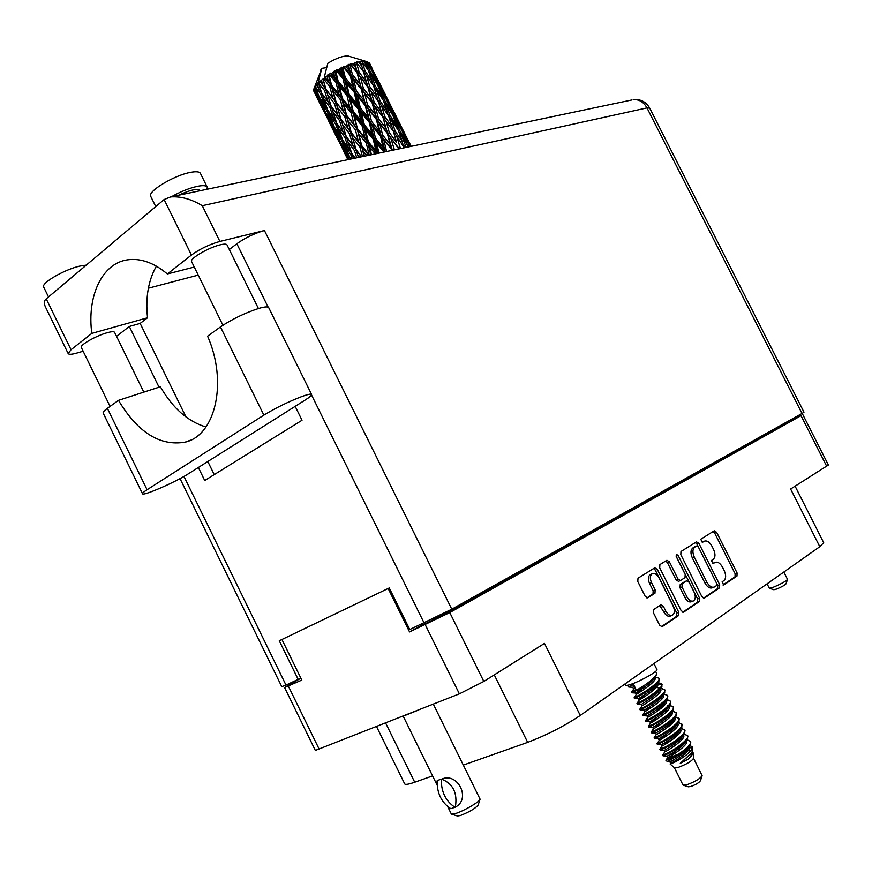 <?xml version="1.0" encoding="UTF-8"?>
<svg xmlns="http://www.w3.org/2000/svg" width="872" height="872" viewBox="0 0 872 872"><rect width="100%" height="100%" fill="white"/><g stroke="black" fill="none" stroke-linecap="round" stroke-linejoin="round"><path stroke-width="1.31" d="M650.676 574.419L650.098 574.692C648.005 576.501 647.82 579.433 649.542 583.466L651.526 582.638C649.803 578.605 649.978 575.673 652.071 573.863L652.267 573.754C654.698 572.926 656.943 574.31 659.003 577.907L673.184 606.204C674.983 610.52 674.71 613.539 672.377 615.261C669.99 616.035 667.788 614.651 665.783 611.13L663.407 606.378L660.911 604.83L653.695 609.561L653.488 612.918L659.624 625.18L662.11 626.728L678.601 615.578L678.776 612.264L657.281 569.362L654.763 567.803L638.01 578.212L637.781 581.526L645.182 596.306L647.722 597.876L654.959 593.222L655.155 589.908L651.526 582.638M676.367 554.363L676.247 556.587L685.174 574.386L685.021 577.591L680.433 580.545L678.002 579.008L669.369 561.808L666.895 560.26L659.897 564.609L659.701 567.846L681.163 610.651L683.583 612.188L699.464 601.451L699.606 598.214L678.122 555.42L676.367 554.363M418.418 625.682L418.92 626.696L409.557 631.928L449.767 612.58L801.03 415.672L789.4 420.522M300.873 678.198L284.588 687.528L301.81 680.095L281.928 639.503M680.814 554.657L701.895 596.666L704.26 598.192L719.563 587.837L719.673 584.687L698.908 543.365L696.521 541.839L680.978 551.507L680.814 554.657M723.88 580.621L722.147 581.788L723.76 584.992L736.982 576.043L737.069 572.948L716.61 532.312L714.288 530.797L700.75 539.212L702.309 542.438L704.314 541.196C706.985 540.313 709.503 541.926 711.857 546.046L713.568 549.458C715.552 554.025 715.422 557.317 713.187 559.355L711.443 560.489L712.991 563.726L715.073 562.396C717.711 561.546 720.185 563.149 722.507 567.214L724.218 570.626C726.202 575.204 726.093 578.539 723.88 580.621M802.785 414.538L828.389 465.016L790.621 489.018L819.811 546.7L580.262 715.454C564.14 726.18 546.602 735.151 527.669 742.366L494.271 674.895M580.262 715.454L544.466 643.405L483.818 681.446L459.37 693.85L315.337 750.432L284.588 687.528M385.664 723.073L414.723 782.228L432.588 775.917M463.359 765.06L527.669 742.366M414.723 782.228C408.75 784.309 405.415 784.865 404.706 783.917L404.652 783.808M795.111 486.205L823.691 542.678L819.811 546.7M409.557 631.928L388.138 588.491M713.514 563.039L714.8 562.549M702.778 541.861L704.118 541.316M722.975 584.981L735.02 576.828L735.118 573.732L714.691 533.13L713.045 531.56M703.421 598.214L717.591 588.622L717.711 585.472L696.968 544.193L695.289 542.602M716.544 585.559L716.621 583.346L698.363 547.017L696.695 545.959L694.766 547.158C692.466 549.186 692.313 552.521 694.308 557.164L706.865 582.158C709.187 586.235 711.683 587.848 714.342 587.009L716.544 585.559M713.939 587.161L712.38 587.793C709.71 588.644 707.225 587.03 704.892 582.954L692.357 557.982C690.362 553.339 690.515 550.003 692.826 547.987L694.712 546.809M676.018 555.987L697.622 598.999L697.48 602.236L682.722 612.22M680.204 580.632L678.46 581.352L676.029 579.815L667.407 562.636L665.674 561.012M686.962 596.873C688.934 600.339 691.071 601.702 693.382 600.972C695.627 599.293 695.856 596.35 694.079 592.132L689.174 582.343L686.755 580.817L682.177 583.793L682.013 587.019L686.962 596.873L684.978 597.669C686.951 601.135 689.087 602.487 691.398 601.756L693.022 601.113M685.021 581.537L686.667 580.872M684.978 597.669L680.04 587.826L680.204 584.6L684.694 581.678M671.985 615.414L670.383 616.046C667.996 616.82 665.794 615.436 663.788 611.915L659.755 605.571M646.893 597.941L652.975 594.028L653.172 590.726L649.542 583.466M661.227 626.761L676.607 616.362L676.781 613.049L655.308 570.19L653.553 568.555M418.92 626.696L422.244 625.213L421.732 624.188M787.46 421.601L785.519 423.53L451.391 610.553L422.244 625.213M205.977 426.975C187.96 421.634 172.754 408.227 160.361 386.765L118.472 400.357C137.776 432.479 159.968 446.41 185.082 442.159C215.417 435.608 227.952 382.209 207.59 336.189L220.453 326.924C232.072 319.141 244.879 312.95 258.897 308.383C264.826 306.672 268.118 306.454 268.75 307.707L311.577 394.417M302.312 396.357C308.089 394.297 311.184 393.686 311.609 394.504C311.773 395.365 309.604 397.229 305.102 400.085L188.014 474.019C175.381 482.205 142.365 496.55 142.496 493.716C142.354 493.116 143.88 491.786 147.074 489.737L263.856 415.127C275.781 407.878 288.599 401.621 302.312 396.357M43.731 287.182L43.665 287.03C40.973 283.117 64.365 269.513 79.777 266.102L86.295 265.099M150.791 196.483L150.703 196.309C147.368 191.437 174.258 175.207 190.554 172.362C196.255 171.294 199.557 171.653 200.451 173.441L207.176 187.055M171.424 196.756C180.591 191.633 189.257 188.156 197.443 186.314C203.111 185.202 206.392 185.496 207.253 187.218L207.067 189.268M258.417 308.525L227.058 244.967C226.513 243.909 224.235 243.866 220.224 244.825C208.822 247.419 189.518 258.69 191.557 261.524L191.6 261.633M143.826 392.138L114.592 332.374C114.069 331.404 111.605 331.513 107.212 332.723C96.389 335.611 79.624 345.116 81.27 347.383L81.314 347.47M200.277 190.696L200.2 190.532C197.595 188.243 190.369 189.824 178.488 195.274M649.684 108.095C645.999 101.708 640.495 98.907 633.181 99.681C639.013 99.19 643.623 101.937 646.991 107.91L649.684 108.095L803.984 412.194L802.011 413.47L646.991 107.91L202.271 205.694C191.393 199.099 180.842 196.189 170.596 196.93L164.11 199.535L46.227 298.867L71.035 349.737L91.811 333.387L147.531 317.768L140.152 323.414L129.318 326.477L116.532 336.32M71.035 349.737L68.169 353.552C68.812 354.675 71.7 354.501 76.845 353.062L83.145 351.231M183.959 476.439L285.983 685.076L300.851 678.144M285.983 685.076L281.754 686.656L180.035 478.597M802.011 413.47L451.783 609.212L409.764 629.551L389.25 587.957L279.269 640.778L298.246 679.571M229.303 249.534L236.835 243.735C245.228 237.773 254.428 233.369 264.434 230.524L451.783 609.212M295.172 406.352L302.028 420.25L204.724 480.505L198.347 467.49M159.042 387.201L129.318 326.477M202.271 205.694L219.897 241.435L264.434 230.524M148.382 288.207L198.238 275.116M147.531 317.768C145.384 297.516 148.349 280.304 156.393 266.167M214.24 474.619L207.809 461.517M185.998 416.99L140.152 323.414M219.897 241.435C209.345 244.422 199.862 248.956 191.437 255.038L164.11 199.535M194.271 267.05L167.37 273.961L191.437 255.038M167.37 273.961C153.832 262.679 140.523 257.97 127.421 259.845C101.904 263.42 86.84 296.425 91.811 333.387M45.442 306.955L45.246 306.541C43.807 303.096 44.134 300.535 46.227 298.867M182.085 194.521L200.113 190.728M118.472 400.357L107.376 408.347C104.28 410.592 102.874 412.162 103.158 413.045L103.212 413.154M783.852 572.032L787.536 579.411C785.803 581.352 781.159 583.913 773.617 587.107L769.322 588.229L767.077 583.859M787.492 579.531L786.01 583.869C784.844 585.177 781.759 586.889 776.734 589.014L773.856 589.745L769.398 588.251M683.386 785.203L688.281 786.806L690.733 786.511C695.791 784.658 699.017 782.74 700.423 780.756L702.047 775.982M674.372 767.709L682.939 784.909L687.06 784.669C694.929 781.781 699.954 778.805 702.134 775.731L693.523 758.204M674.339 767.665L678.405 767.338C686.82 764.134 691.856 761.103 693.523 758.237L693.153 753.005M624.941 683.986L625.551 685.196C625.987 685.752 628.091 685.348 631.84 684.008C641.912 680.443 658.513 670.873 656.921 669.554L653.924 663.559M670.219 763.818L674.045 762.542C684.422 757.267 690.657 752.176 692.739 747.239L692.008 752.383L680.269 763.338L688.477 759.054L693.131 752.798L692.346 751.751M688.804 747.086L692.521 748.47M692.739 747.239L690.428 745.778L688.204 747.98L688.684 746.944M670.612 758.76L675.626 756.863L667.451 761.681L665.936 760.351L670.612 758.76C679.026 754.607 692.837 744.405 690.482 741.276L687.038 740.034M681.73 752.874C672.388 756.22 667.113 758.684 665.903 760.253L665.936 760.351M636.582 696.532L634.086 697.764L634.445 698.483L639.285 695.965C648.168 691.071 654.763 686.068 659.047 680.956L658.992 678.242L656.344 677.315M642.228 690.602L635.557 693.011L636.32 694.385L634.108 697.764L638.925 695.246C647.166 690.766 661.096 680.879 658.992 678.242M635.634 693.011L631.59 692.76L636.407 690.199C645.335 685.261 651.929 680.258 656.202 675.179L656.485 673.239L655.591 671.44M627.84 685.239L628.734 687.038L633.541 684.444L636.048 689.48L631.252 692.041L635.099 687.561M675.626 756.863C682.667 752.667 687.583 748.623 690.384 744.732L690.482 741.276M662.774 754.923L663.058 755.839L668.083 753.702C676.639 749.255 683.125 744.328 687.539 738.922L687.616 735.543L684.248 734.322M683.463 734.933L683.626 735.27C686.449 739.216 665.162 752.296 664.867 751.762L662.676 755.098L667.723 752.972C676.127 748.786 689.948 738.617 687.616 735.543M659.908 749.201L660.18 750.084L665.194 747.914C673.794 743.424 680.291 738.486 684.683 733.112L684.749 729.799L681.457 728.611M659.81 749.364L664.835 747.195C673.228 742.977 687.06 732.84 684.749 729.799M657.041 743.478L657.314 744.339L662.317 742.137C670.939 737.603 677.446 732.654 681.828 727.303L681.882 724.065L678.667 722.91M659.592 740.066L656.943 743.62L661.957 741.418C670.328 737.167 684.171 727.063 681.882 724.065M654.163 737.756L654.447 738.606L659.439 736.36C668.094 731.782 674.612 726.823 678.983 721.504L679.016 718.332L675.876 717.198M674.775 717.732L675.037 718.059C677.762 721.809 656.736 734.78 656.289 734.54L654.087 737.886L659.068 735.641C667.429 731.357 681.283 721.275 679.016 718.332M651.297 732.033L651.58 732.862L656.551 730.583C665.238 725.962 671.767 721.002 676.127 715.705L676.149 712.598L673.086 711.498M653.433 728.807L651.231 732.142L656.191 729.864C664.529 725.558 678.394 715.498 676.149 712.598M648.441 726.311L648.724 727.128L653.673 724.806C662.393 720.141 668.933 715.171 673.282 709.906L673.293 706.865L670.296 705.797M669.086 706.146L669.314 706.603C671.985 710.222 651.122 723.117 650.577 723.062L648.365 726.409L653.313 724.087C661.63 719.749 675.517 709.732 673.293 706.865M645.858 721.384L650.795 719.04C659.548 714.321 666.099 709.35 670.437 704.107L670.426 701.143L667.505 700.096M645.574 720.588L647.722 717.329C648.31 717.285 669.086 704.434 666.448 700.87L665.87 700.914M645.509 720.686L650.436 718.31C658.742 713.95 672.628 703.955 670.426 701.143M648.267 712.152L642.653 714.942L643.013 715.661L647.918 713.263C656.703 708.511 663.265 703.53 667.581 698.319L667.571 695.409L664.715 694.395M663.265 694.766L663.592 695.148C666.197 698.646 645.531 711.443 644.866 711.585L642.664 714.953L647.558 712.544C655.842 708.151 669.74 698.178 667.571 695.409M639.852 709.154L640.157 709.939L645.04 707.497C653.858 702.69 660.42 697.698 664.737 692.532L664.704 689.687L661.924 688.706M639.797 709.219L644.681 706.778C652.954 702.352 666.862 692.412 664.704 689.687M636.985 703.442L637.301 704.205L642.163 701.731C651.013 696.881 657.586 691.888 661.892 686.744L661.848 683.964L659.134 683.005M661.979 684.389L656.507 683.964M645.378 696.172L638.413 698.734L639.165 700.118L636.952 703.497L641.803 701.012C650.054 696.554 663.984 686.646 661.848 683.964M677.653 735.27L674.285 736.164M670.383 725.101L666.197 726.387M671.636 723.967L668.105 724.948M645.869 721.395L645.509 720.675M661.205 708.249L656.66 709.71M662.567 707.061L658.763 708.173M643.863 687.561L633.192 691.965M322.913 85.205L320.035 81.39L321.43 80.224L322.913 85.205L326.106 89.761L376.693 153.603M337.9 115.289L331.175 106.264L327.589 94.59L334.477 103.594L337.9 115.289L368.584 155.303M352.931 145.439L346.184 136.37L342.598 124.696L349.509 133.754L352.931 145.439L361.27 156.851M358.414 157.451L357.629 154.867L359.417 157.233M313.985 91.451L323.61 110.853M313.713 90.928L315.817 94.95L313.713 90.928M313.811 89.674L313.637 90.274M313.724 89.489L318.574 97.435L323.338 108.619L313.724 89.489M314.138 88.257L313.778 89.271M314.094 88.388L314.541 87.505L316.471 92.323L314.094 88.388L314.465 87.407M315.184 86.502L320.722 94.231L324.907 105.686L319.054 96.498L315.184 86.502L315.446 85.401L314.541 87.505M316.242 85.14L317.19 84.083L318.88 89.009L316.187 84.366L315.381 86.219M318.367 82.208L317.19 84.083M318.269 82.066L321.812 68.332L314.182 88.181M320.656 70.392L320.885 69.76M411.104 146.365L406.058 136.272M318.345 82.916L324.515 90.514L328.188 102.155L321.735 93.119L318.345 82.916M320.035 81.39L318.683 82.6M323.043 78.971L323.49 78.633L329.736 86.513L332.962 98.253L326.008 89.282L323.043 78.971L321.43 80.224M348.745 56.19L348.353 56.07C343.285 55.645 336.45 58.043 327.839 63.264L324.33 77.009L324.7 78.131L323.49 78.633M401.654 127.421L391.19 106.537M403.791 131.596L408.478 141.395L402.701 130.789L398.221 120.881L403.791 131.596M409.611 146.681L404.673 135.334L410.788 146.431M325.256 77.357L327 76.169L328.319 81.172L324.33 77.009M328.962 74.905L329.496 74.578L336.036 82.502L338.946 94.241L331.611 85.249L328.962 74.905L328.199 74.349L327 76.169M331.556 73.335L333.551 72.191L334.75 77.172L331.556 73.335L330.183 73.117L329.496 74.578M335.72 71.003L336.309 70.697L343.023 78.731L345.748 90.361L338.173 81.281L335.72 71.003L334.608 70.578L333.551 72.191M338.532 69.564L340.636 68.55L341.791 73.466L338.532 69.564L336.777 69.433L336.309 70.697M342.881 67.526L343.481 67.253L350.206 75.461L352.92 86.895L345.268 77.641L342.881 67.526L341.464 67.177L340.636 68.55M345.726 66.316L347.797 65.487L348.974 70.305L345.726 66.316L343.677 66.196L343.481 67.253M349.977 64.681L350.544 64.484L357.139 72.91L359.994 84.061L352.419 74.578L349.977 64.681L348.299 64.365L347.797 65.487M352.648 63.787L354.555 63.209L355.82 67.885L352.648 63.787L350.402 63.623L350.544 64.484M356.517 62.675L363.341 71.231L366.48 82.044L359.166 72.289L356.517 62.675L354.653 62.348L354.555 63.209M358.861 62.141L360.474 61.847L361.88 66.381L358.861 62.141L356.528 61.879L357.019 62.555M362.087 61.629L368.431 70.545L371.973 80.965L365.063 70.915L362.087 61.629L360.136 61.225L360.474 61.847M363.951 61.498L365.172 61.498L366.763 65.858L363.951 61.498L361.651 61.073L362.501 61.585M366.349 61.596L372.082 70.872L376.126 80.9L369.728 70.534L366.349 61.596L365.172 61.498M367.603 61.868L370.175 66.359L367.603 61.868L365.455 61.247L366.632 61.639M369.02 62.577L378.688 81.826L368.453 62.37M371.963 68.06L369.39 63.122M369.608 63.22L370.589 65.182M408.87 145.439L408.009 145.788M403.18 133.579L404.673 135.334M408.75 142.626L408.478 141.395M402.701 130.789L402.112 130.996M397.316 119.835L398.221 120.881M386.797 97.708L376.344 76.856M388.923 101.85L393.577 111.594L387.778 100.945L383.342 91.124L388.923 101.85M395.626 116.063L399.997 125.993L393.915 115.529L389.73 105.468L395.626 116.063M401.927 130.571L406.047 140.741L399.67 130.419L395.746 120.129L401.927 130.571M406.254 147.39L401.403 135.138L408.445 146.932M403.921 146.888L404.575 147.739M405.088 145.624L403.714 146.256M398.984 132.163L401.403 135.138M406.755 143.618L406.047 140.741M399.67 130.419L398.537 130.898M393.752 117.753L395.746 120.129M400.488 128.097L399.997 125.993M393.915 115.529L393.043 115.867M388.236 103.703L389.73 105.468M393.85 112.815L393.577 111.594M387.778 100.945L387.179 101.141M382.427 90.067L383.342 91.124M380.726 86.274L385.075 96.149L378.971 85.652L374.818 75.646L380.726 86.274M386.983 100.683L391.081 110.799L384.683 100.444L380.802 90.241L386.983 100.683M392.88 115.442L396.716 125.753L390.067 115.584L386.405 105.141L392.88 115.442M398.406 130.506L402.014 141.057L395.114 131.029L391.67 120.369L398.406 130.506M401.12 148.469L399.877 146.779L396.64 135.923L404.216 147.815M399.877 146.779L398.33 147.597L399.256 148.861M394.417 149.875L390.667 137.645L399.234 148.861M395.114 131.029L393.545 131.803L396.64 135.923M403.213 145.319L402.014 141.057M388.89 116.826L391.67 120.369M397.654 129.361L396.716 125.753M390.067 115.584L388.694 116.216M383.985 102.155L386.405 105.141M391.79 113.676L391.081 110.799M384.683 100.444L383.549 100.912M378.797 87.854L380.802 90.241M385.566 98.231L385.075 96.149M378.971 85.652L378.088 85.979M373.325 73.891L374.818 75.646M378.96 83.047L378.688 81.826M372.889 71.177L372.29 71.362M377.914 85.521L381.729 95.778L375.069 85.576L371.428 75.188L377.914 85.521M383.397 100.487L386.983 110.995L380.072 100.934L376.66 90.35L383.397 100.487M388.563 115.802L391.931 126.505L384.814 116.63L381.587 105.806L388.563 115.802M391.931 126.505L396.607 142.332L389.304 132.599L386.231 121.579L393.425 131.421L396.607 142.332M398.014 147.324L398.493 149.025M393.599 148.829L392.171 149.69L392.607 150.257M386.601 151.521L383.876 140.207L392.531 150.278M389.304 132.599L387.8 133.449L398.733 148.97M387.288 133.263L390.187 144.501L382.612 135.018L379.789 123.693L390.667 137.645M384.814 116.63L383.266 117.448L387.266 122.974M382.939 117.142L385.947 128.195L378.492 118.603L375.57 107.43L386.231 121.579M380.072 100.934L378.503 101.708L381.587 105.806M388.182 115.257L386.983 110.995M373.881 86.808L376.66 90.35M382.666 99.364L381.729 95.778M375.069 85.576L373.685 86.208M369.009 72.223L371.428 75.188M376.835 83.766L376.126 80.9M369.728 70.534L368.584 71.003M370.665 68.441L370.175 66.359M373.543 85.761L376.889 96.411L369.761 86.513L366.556 75.744L373.543 85.761M378.361 101.294L381.533 112.172L374.219 102.406L371.178 91.451L378.503 101.708L376.889 96.411M391.474 149.635L391.67 150.453M382.612 135.018L381.282 135.89L392.171 149.69L390.187 144.501M380.41 135.934L383.146 147.433L375.472 138.157L372.736 126.582L380.41 135.934L381.282 135.89L383.876 140.207M378.492 118.603L377.075 119.475L387.8 133.449L385.947 128.195M376.366 119.388L379.146 130.735L371.505 121.371L368.758 109.927L379.789 123.693M374.219 102.406L372.726 103.267L383.266 117.448L381.533 112.172M372.191 103.049L375.08 114.265L367.493 104.76L364.703 93.489L375.57 107.43M369.761 86.513L368.224 87.342L371.941 92.476M367.875 87.004L370.862 98.013L363.406 88.399L360.507 77.281L371.178 91.451M365.063 70.915L363.493 71.689L366.556 75.744M373.172 85.227L371.973 80.965M367.701 69.433L366.763 65.858M378.982 153.123L376.704 143.433L383.898 152.088M375.472 138.157L374.415 138.986L384.912 151.881M373.227 139.248L375.974 150.921L368.355 141.787L365.564 130.07L373.227 139.248L374.415 138.986L376.704 143.433M385.119 151.837L383.146 147.433M371.505 121.371L370.317 122.244L381.282 135.89L379.146 130.735M369.259 122.374L371.973 133.95L364.322 124.772L361.586 113.131L369.259 122.374L370.317 122.244L372.736 126.582M367.493 104.76L366.185 105.654L377.075 119.475L375.08 114.265M365.292 105.665L368.028 117.142L360.343 107.866L357.64 96.345L365.292 105.665L366.185 105.654L368.758 109.927M363.406 88.399L362 89.293L372.726 103.267L370.862 98.013M361.27 89.173L364.038 100.487L356.408 91.135L353.672 79.712L364.703 93.489M359.166 72.289L357.683 73.15L368.224 87.342L366.48 82.044M357.139 72.91L360.507 77.281M363.341 71.231L361.88 66.381M371.483 154.704L369.641 147.117L375.287 153.897M368.355 141.787L367.635 142.528L369.641 147.117M377.303 153.472L375.974 150.921M364.322 124.772L363.428 125.579L374.415 138.986L371.973 133.95M362.109 125.928L364.91 137.645L357.411 128.576L354.533 116.826L362.109 125.928L363.428 125.579L365.564 130.07M360.343 107.866L359.308 108.717L370.317 122.244L368.028 117.142M358.098 108.956L360.855 120.619L353.247 111.496L350.468 99.811L358.098 108.956L359.308 108.717L361.586 113.131M356.408 91.135L355.22 92.018L366.185 105.654L364.038 100.487M354.163 92.127L356.866 103.681L349.214 94.514L346.489 82.884L354.163 92.127L355.22 92.018L357.64 96.345M352.419 74.578L351.122 75.483L362 89.293L359.994 84.061M350.206 75.461L351.122 75.483L353.672 79.712M350.402 63.623L357.683 73.15L355.82 67.885M366.218 142.986L369.128 154.736L361.738 145.668L358.73 133.906L366.218 142.986L367.635 142.528L364.91 137.645M364.507 156.164L363.144 151.02L366.894 155.663M361.738 145.668L363.144 151.02M357.411 128.576L356.877 129.263L358.73 133.906M353.247 111.496L352.539 112.259L363.428 125.579L360.855 120.619M351.111 112.706L354.032 124.467L346.653 115.42L343.655 103.681L351.111 112.706L352.539 112.259L354.533 116.826M349.214 94.514L348.342 95.342L359.308 108.717L356.866 103.681M347.012 95.68L349.814 107.376L342.325 98.34L339.448 86.59L347.012 95.68L348.342 95.342L350.468 99.811M345.268 77.641L344.233 78.524L355.22 92.018L352.92 86.895M343.023 78.731L344.233 78.524L346.489 82.884M343.677 66.196L351.122 75.483L348.974 70.305M355.384 129.808L358.425 141.558L351.231 132.533L348.059 120.772L355.384 129.808L356.877 129.263L354.032 124.467M361.618 156.775L356.059 149.559L352.702 137.841L359.853 146.899L362.49 156.589M356.059 149.559L357.629 154.867M359.853 146.899L361.4 146.267L358.425 141.558M351.231 132.533L352.702 137.841M346.653 115.42L348.059 120.772M342.325 98.34L341.813 99.059L352.539 112.259L349.814 107.376M340.309 99.582L343.35 111.333L336.178 102.34L333.006 90.579L340.309 99.582L341.813 99.059L343.655 103.681M338.173 81.281L337.475 82.077L348.342 95.342L345.748 90.361M336.036 82.502L337.475 82.077L339.448 86.59M336.777 69.433L344.233 78.524L341.791 73.466M344.778 116.674L348.004 128.424L341.017 119.388L337.66 107.681L344.778 116.674L346.326 116.052L343.35 111.333M355.155 158.137L351.678 153.2L347.852 141.624L354.533 150.736L356.735 157.799M353.476 158.431L352.343 154.137M354.533 150.736L356.125 149.984L357.585 154.715M347.797 138.583L356.125 149.984L351.1 133.056L348.004 128.424M346.467 136.751L347.852 141.624M349.509 133.754L351.1 133.056L341.813 99.059L338.946 94.241M341.017 119.388L342.598 124.696M336.178 102.34L337.66 107.681M331.611 85.249L331.295 85.903L341.813 99.059L337.475 82.077L334.75 77.172M329.736 86.513L331.295 85.903L333.006 90.579M330.183 73.117L337.475 82.077L334.608 70.578M339.513 120.587L343.176 132.239L336.69 123.126L332.864 111.551L339.513 120.587L341.094 119.835L342.423 124.14M344.887 137.504L348.789 149.025L342.587 139.836L338.489 128.358L344.887 137.504L346.435 136.708M350.588 159.096L344.505 145.003L350.62 154.246L352.244 158.748M350.228 158.519L350.381 159.14M350.62 154.246L351.917 153.537M343.601 141.373L344.505 145.003M351.438 152.48L348.789 149.025M337.355 124.075L338.489 128.358M346.162 136.294L343.176 132.239M332.047 107.441L341.094 119.835L336.058 102.907L332.962 98.253M329.91 107.43L333.823 118.984L327.643 109.85L323.534 98.351L329.91 107.43L331.458 106.635L332.864 111.551M334.477 103.594L336.058 102.907L331.295 85.903L328.319 81.172M326.008 89.282L327.589 94.59M324.428 77.15L331.295 85.903L328.199 74.349M335.655 124.206L339.84 135.651L333.943 126.386L329.572 115.05L335.655 124.206L336.941 123.486M341.802 140.817L346.249 152.099L340.669 142.725L336.003 131.519L341.802 140.817L342.827 140.207M348.211 159.587L342.838 147.771L349.247 159.369M348.342 157.2L349.094 156.709M342.358 145.613L342.838 147.771M348.07 154.322L346.249 152.099M335.306 128.566L336.003 131.519M342.097 138.484L339.84 135.651M328.679 111.398L329.572 115.05M336.45 122.418L333.823 118.984M322.411 94.078L323.534 98.351M331.164 106.21L328.188 102.155M324.515 90.514L326.106 89.761L327.294 93.609M320.253 81.815L326.106 89.761L323.011 79.516M326.88 110.864L331.349 122.178L325.79 112.87L321.114 101.632L326.88 110.864L327.905 110.243M333.442 127.279L338.205 138.452L327.981 117.938L333.442 127.279L334.194 126.789M340.429 143.488L345.465 154.453L335.262 133.972L340.429 143.488L340.908 143.15M342.925 149.603L347.939 159.652M346.206 155.325L345.465 154.453M334.99 132.729L335.262 133.972M339.513 140.021L338.205 138.452M327.501 115.78L327.981 117.938M333.159 124.391L331.349 122.178M320.427 98.689L321.114 101.632M327.153 108.52L324.907 105.686M326.684 67.624L321.812 68.332M320.722 94.231L322.019 93.511M321.506 92.432L318.88 89.009M325.572 113.665L330.63 124.674L320.438 104.215L325.572 113.665L326.052 113.327M328.134 119.9L338.401 140.545M331.36 125.535L330.63 124.674M320.166 102.972L320.438 104.215M324.646 110.177L323.338 108.619M318.574 97.435L319.326 96.934M318.28 94.525L316.471 92.323M316.547 95.811L315.817 94.95M688.477 759.054C691.583 756.188 692.837 754.008 692.226 752.492L692.096 752.22M687.561 751.261L685.152 751.555M669.805 756.471L667.734 757.506C667.963 758.139 689.349 745.015 686.493 741.004L686.34 740.699M662.894 745.582L662.012 746.018C662.349 746.454 683.55 733.407 680.76 729.537L680.542 729.232M669.892 717.067L667.211 717.514M668.17 705.797L667.178 705.59M663.995 705.699L661.205 706.189M639.165 700.118C639.961 699.769 660.42 687.071 657.87 683.703L657.314 683.168M634.38 686.122L632.701 687.289L633.475 688.651M680.269 763.338L691.343 753.375M691.136 750.596L686.831 749.833M676.934 752.035L668.922 755.119M665.903 760.253L667.734 757.506L667.004 756.068C666.709 756.656 682.253 747.794 685.348 742.181L686.864 739.914M670.633 740.84L662.066 744.208M661.99 746.029L661.281 744.59C660.943 745.102 676.618 736.099 679.648 730.594L681.174 728.284M651.711 732.872L655.559 733.112C655.177 733.548 670.982 724.425 673.936 719.008L675.495 716.664M671.233 715.52L669.162 715.65M658.011 718.484L649.836 721.645C649.422 722.005 665.347 712.751 668.235 707.432L669.805 705.045M665.412 704.107L663.254 704.282M651.689 707.334L644.125 710.189C643.667 710.462 659.723 701.088 662.535 695.867L664.126 693.447M638.413 698.734C637.912 698.93 654.098 689.436 656.845 684.313L657.27 683.212M670.121 763.97L670.59 763.251C670.775 763.981 692.248 750.825 689.36 746.748L689.142 746.443M678.732 734.148L676.192 734.518M659.156 740.284C659.537 740.622 680.661 727.608 677.893 723.793L677.708 723.411M672.846 722.757L670.208 723.171M653.433 728.796C653.924 728.948 674.874 716.021 672.17 712.337L671.898 711.988M641.988 705.895L642.021 705.851C642.74 705.601 663.309 692.848 660.725 689.425L660.464 688.902M659.439 688.608L658.763 688.488M655.123 688.662L652.18 689.24M636.32 694.385C637.17 693.927 657.532 681.283 655.014 677.98L654.73 677.413M670.59 763.251L669.87 761.812C669.598 762.444 685.076 753.637 688.204 747.98M660.344 750.094L664.137 750.334C663.832 750.879 679.43 741.941 682.504 736.382L684.019 734.093M679.964 732.665L678.002 732.72M667.483 735.249L658.785 738.671M659.134 740.284L658.414 738.846C658.066 739.325 673.794 730.267 676.792 724.796L678.34 722.474M674.143 721.231L672.105 721.34M661.172 724.076L652.692 727.379C652.3 727.771 668.159 718.593 671.091 713.22L672.65 710.854M647.013 715.912L646.98 715.912C646.544 716.239 662.535 706.919 665.391 701.644L666.971 699.246M662.502 698.407L660.3 698.603M641.323 704.456L641.269 704.456C640.789 704.696 656.91 695.267 659.69 690.09L661.292 687.648M660.017 688.008L654.382 687.245M635.557 693.011C635.034 693.164 651.286 683.615 654 678.536L655.613 676.062M341.464 67.177L364.158 156.241M348.299 64.365L370.764 154.856M354.653 62.348L377.925 153.341M363.232 70.861L372.726 103.267L385.25 151.804M378.503 101.708L392.335 150.322M433.34 704.173L480.08 799.177C480.385 801.314 464.133 810.873 455.751 813.456L451.271 813.892M450.334 808.431L447.859 806.731M437.09 784.833L436.316 783.503L437.417 780.604L439.216 779.841L437.417 780.614M479.971 799.537L478.107 805.118C475.36 808.442 469.474 811.908 460.438 815.505L457.353 815.996L451.707 814.197M437.112 780.822C436.981 793.357 441.559 802.654 450.835 808.715L455.358 807.101C457.658 792.997 453.08 783.677 441.603 779.154C457.811 771.72 471.371 799.21 455.358 807.101M455.042 807.319C445.766 801.248 441.178 791.929 441.287 779.361L439.216 779.841L441.287 779.361M826.743 466.367L801.03 415.672M449.767 612.58L483.818 681.446M459.37 693.85L425.318 624.875M288.338 686.122L319.283 749.397M714.691 533.13L716.61 532.312M735.118 573.732L737.069 572.948M735.02 576.828L736.982 576.043M696.968 544.193L698.908 543.365M717.711 585.472L719.673 584.687M717.591 588.622L719.563 587.837M692.826 547.987L694.766 547.158M692.357 557.982L694.308 557.164M704.892 582.954L706.865 582.158M697.48 602.236L699.464 601.451M667.407 562.636L669.369 561.808M676.029 579.815L678.002 579.008M676.171 556.249L678.122 555.42M697.622 598.999L699.606 598.214M680.204 584.6L682.177 583.793M680.04 587.826L682.013 587.019M661.412 607.174L663.407 606.378M663.788 611.915L665.783 611.13M653.172 590.726L655.155 589.908M652.975 594.028L654.959 593.222M655.308 570.19L657.281 569.362M676.781 613.049L678.776 612.264M676.607 616.362L678.601 615.578M450.955 609.67L451.391 610.553M785.519 423.53L785.182 422.865M424.163 623.099L311.533 394.994M268.151 307.151L236.835 243.735M199.099 190.946L631.731 99.986M220.453 326.924L263.856 415.127M107.376 408.347L147.074 489.737M417.067 710.626L403.202 716.163L436.316 783.503M650.283 574.583L652.267 573.754M713.122 563.203L715.073 562.396M702.374 542.024L704.314 541.196M678.46 581.352L680.302 580.599M684.782 581.624L686.755 580.817M404.706 783.917L376.595 726.67M43.665 287.03L48.494 296.949M150.703 196.309L155.75 206.566M222.916 325.234L191.557 261.524M110.068 406.417L81.27 347.383M68.169 353.552L45.246 306.541M170.596 196.93L186.325 193.628M103.158 413.045L142.496 493.716M190.532 440.175L185.082 442.159M674.427 767.763L670.132 764.014M631.59 692.76L631.23 692.041M411.181 146.354L407.442 138.866M400.281 124.554L392.563 109.12M348.353 56.07L366.033 61.411M385.435 94.852L377.707 79.417M332.57 108.183L332.003 107.398M347.884 159.663L344.985 153.854M336.047 135.89L330.183 124.129M321.245 106.177L315.402 94.449M687.932 740.088L686.798 740.012M659.799 749.342L662.012 746.018M682.329 728.665L680.978 728.589M676.737 717.253L675.157 717.155M671.135 705.851L669.358 705.731M665.543 694.45L663.548 694.319M659.941 683.059L657.564 682.896M656.267 734.551L655.559 733.112M650.556 723.084L649.836 721.645L645.967 721.395M644.833 711.617L644.125 710.189M657.87 683.703L657.597 683.158M667.004 756.068L663.221 755.85M661.281 744.579L657.466 744.35M644.168 710.189L640.222 709.928M638.468 698.734L634.489 698.472M656.845 684.313L658.447 681.86M632.701 687.289L628.767 687.027M685.13 734.377L683.888 734.3M679.539 722.964L678.067 722.866M673.936 711.552L672.258 711.443M668.334 700.151L666.448 700.031M639.808 709.219L642.021 705.851M662.742 688.749L660.649 688.618M657.139 677.37L654.861 677.206M664.856 751.762L664.137 750.334M653.411 728.818L652.692 727.379L648.833 727.128M647.689 717.351L646.98 715.912L643.089 715.661M641.977 705.895L641.269 704.456L637.356 704.205M667.472 761.67L669.87 761.812M658.425 738.846L654.589 738.606M447.674 806.589L451.293 813.947"/></g></svg>
